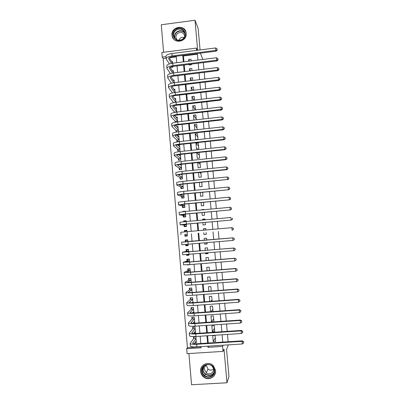 <?xml version="1.0" encoding="UTF-8"?>
<svg xmlns="http://www.w3.org/2000/svg" width="405" height="405" viewBox="0 0 405 405"><rect width="100%" height="100%" fill="white"/><g stroke="black" fill="none" stroke-linecap="round" stroke-linejoin="round"><path stroke-width="0.61" d="M171.988 35.2L172.15 36.212C173.72 44.489 187.328 41.74 186.229 33.331L186.123 32.577C184.791 24.062 170.885 26.674 171.988 35.2M200.647 371.441C200.905 373.84 201.994 375.764 203.912 377.217C208.767 381.059 216.361 376.741 215.561 370.57L213.486 365.867C209 360.506 199.736 364.551 200.647 371.441M166.106 58.168L163.164 58.543L162.233 57.115L161.843 52.498L196.324 48.089L196.526 50.382M200.07 49.931L198.172 28.517L195.007 20.25L161.286 24.761L163.6 52.275M188.922 353.535L191.545 384.75L226.972 382.776L224 349.11L223.023 351.403L187.09 353.651L186.675 348.7L201.169 347.779L201.067 346.604M163.164 58.543L187.434 347.682L186.675 348.7M228.385 344.863L226.557 349.373L228.952 376.468L226.972 382.776M189.105 64.4L189.16 65.038L191.484 64.749L191.428 64.111M191.15 60.912L191.003 59.216L188.679 59.505L188.826 61.201M189.95 74.12L192.279 73.832M192 70.667L191.808 68.445L189.484 68.734L189.677 70.956M192.856 80.448L192.618 77.699L190.289 77.983L190.527 80.732M193.711 90.249L193.423 86.969L191.094 87.252L191.378 90.528M194.567 100.076L194.238 96.263L191.904 96.537L192.233 100.349M192.709 105.847L195.428 109.927L195.048 105.578L192.709 105.847L193.089 110.195M196.288 119.799L195.863 114.914L193.524 115.177L193.949 120.062M197.154 129.696L196.678 124.269L194.334 124.532L194.81 129.954M197.989 139.279L197.498 133.645L195.154 133.903L195.64 139.538L197.989 139.279M198.809 148.691L198.318 143.041L195.969 143.294L196.46 148.939L198.809 148.691M199.635 158.122L199.138 152.462L196.79 152.71L197.281 158.37L199.635 158.122M197.65 162.597L198.101 167.817L200.46 167.574L200.004 162.354M198.511 172.54L198.926 177.284L201.285 177.051L200.87 172.302M199.381 182.513L199.751 186.776L202.115 186.543L201.741 182.28M200.252 192.507L200.576 196.288L202.945 196.06L202.616 192.279M201.123 202.525L201.406 205.821L203.776 205.598L203.492 202.298M201.994 212.564L202.237 215.374L204.611 215.156L204.368 212.347M204.135 209.714L204.11 209.42L201.741 209.638L201.766 209.937M202.87 222.628L203.072 224.952L205.446 224.74L205.244 222.416M205.021 219.824L204.945 218.989L202.571 219.201L202.647 220.042M203.745 232.718L203.907 234.551L206.287 234.338L206.125 232.51M205.902 229.959L205.786 228.577L203.406 228.79L203.528 230.167M204.631 242.863L204.743 244.169L207.127 243.962L207.011 242.661M206.788 240.094L206.621 238.186L204.242 238.393L204.409 240.302M205.517 253.049L205.583 253.808L207.968 253.611L207.902 252.847M207.674 250.229L207.461 247.819L205.077 248.022L205.289 250.432M206.403 263.255L208.793 263.063M208.56 260.39L208.307 257.474L205.917 257.671L206.17 260.587M209.451 270.575L209.152 267.153L206.758 267.346L207.056 270.768M210.342 280.786L209.998 276.848L207.603 277.04L207.947 280.969M211.233 291.018L210.843 286.573L208.448 286.755L208.833 291.2M212.129 301.274L211.694 296.313L209.294 296.49L209.724 301.452M213.025 311.556L212.549 306.079L210.144 306.251L210.62 311.728M213.916 321.747L213.4 315.865L210.995 316.037L211.506 321.914L213.916 321.747M214.772 331.574L214.255 325.676L211.85 325.843L212.362 331.735L214.772 331.574M194.962 342.757L196.39 342.665L195.888 336.778L193.494 336.935L193.641 338.651M193.98 332.961L195.554 332.859L195.053 326.982L192.664 327.149L192.81 328.86M192.972 323.195L194.724 323.074L194.223 317.211L191.838 317.378L191.985 319.089M193.858 312.918L193.398 307.466L191.013 307.638L191.155 309.339M192.988 302.677L192.567 297.736L190.188 297.913L190.335 299.614M192.122 292.461L191.742 288.031L189.368 288.213L189.51 289.909M191.251 282.265L190.922 278.351L188.548 278.539L188.69 280.23M190.39 272.099L190.097 268.687L187.728 268.88L187.869 270.57M188.112 264.738L187.378 264.784M189.525 261.954L189.277 259.048L186.913 259.246L187.054 260.931M188.912 254.72L186.583 255.398L186.518 254.623M188.664 251.834L188.462 249.434L186.097 249.632L186.239 251.313M188.117 245.369L185.773 245.794L185.662 244.488M187.809 241.739L187.647 239.836L185.282 240.043L185.424 241.719M186.847 230.45L184.472 230.47L184.589 231.852M184.817 234.535L184.958 236.211L187.318 236.004L187.166 234.181M186.057 221.15L183.662 220.922L183.733 221.773M184.007 224.977L184.148 226.648L186.508 226.441L186.31 224.127M183.905 211.602L182.857 211.4L182.883 211.714M183.202 215.445L183.338 217.11L185.692 216.893L185.455 214.093M182.392 205.927L182.534 207.593L184.888 207.37L184.604 204.09M181.587 196.435L181.729 198.096L184.078 197.873L183.759 194.106M180.787 186.963L180.929 188.619L183.273 188.391L182.908 184.143M179.987 177.517L180.124 179.167L182.468 178.934L182.068 174.211M179.187 168.085L179.324 169.735L181.663 169.493L181.222 164.293M178.387 158.679L178.529 160.319L180.863 160.076L180.387 154.437L179.405 154.543M177.593 149.288L177.734 150.928L180.063 150.68L179.587 145.056L178.028 145.223M176.798 139.922L176.939 141.558L179.268 141.31L178.792 135.695L177.385 135.847M176.008 130.577L176.135 132.101M175.218 121.252L175.304 122.254M174.428 111.947L174.469 112.433M187.434 347.682L201.082 346.812M176.286 56.882L169.305 57.763M187.404 265.022L189.753 264.612M186.583 255.398L188.953 255.201L188.887 254.441M185.773 245.794L188.133 245.592L188.026 244.291M186.948 231.64L186.832 230.263L184.472 230.47M186.092 221.545L186.022 220.71L183.662 220.922M185.232 211.476L185.206 211.177L182.857 211.4M178.458 131.762L177.998 126.35L176.712 126.497M177.618 121.9L177.203 117.03L176.023 117.166M176.782 112.064L176.413 107.73L175.319 107.857M175.947 102.252L175.623 98.45L174.611 98.572M175.117 92.461L174.839 89.191L173.887 89.308M174.287 82.696L174.054 79.957L173.163 80.063M172.1 76.464L173.725 76.115M173.456 72.951L173.269 70.738L172.429 70.84M170.621 67.028L170.647 67.341L172.955 67.058L172.9 66.43M172.631 63.231L172.484 61.54L171.695 61.641M208.519 346.128L223.018 345.202M222.745 342.098L222.102 334.778M221.834 331.73L221.186 324.375M220.922 321.383L220.269 314.002M220.011 311.06L219.358 303.649M219.105 300.763L218.447 293.321M218.199 290.491L217.541 283.024M217.298 280.245L216.635 272.747M216.397 270.019L215.733 262.496M215.495 259.823L214.832 252.269M214.599 249.647L213.936 242.063M213.708 239.497L213.04 231.898M212.812 229.346L212.149 221.793M211.921 219.196L211.258 211.709M211.025 209.071L210.372 201.649M210.139 198.971L209.491 191.611M209.248 188.897L208.605 181.597M208.362 178.848L207.73 171.609M207.481 168.819L206.849 161.646M206.601 158.816L205.973 151.703M205.72 148.832L205.102 141.785M204.844 138.88L204.226 131.888M203.968 128.947L203.361 122.016M203.097 119.035L202.49 112.17M202.227 109.147L201.624 102.343M201.356 99.286L200.764 92.543M200.49 89.444L199.903 82.762M199.624 79.628L199.042 73.006M198.764 69.837L198.182 63.271M197.903 60.067L197.387 54.214L183.455 55.976L183.956 61.808M184.234 65.008L184.796 71.553M185.07 74.717L185.642 81.319M185.91 84.448L186.487 91.11M186.756 94.198L187.338 100.921M187.601 103.974L188.183 110.757M188.446 113.77L189.039 120.614M189.292 123.591L189.889 130.496M190.142 133.437L190.745 140.403M190.998 143.304L191.606 150.331M191.854 153.191L192.466 160.284M192.709 163.104L193.327 170.257M193.565 173.041L194.192 180.255M194.425 183.004L195.058 190.279M195.291 192.988L195.924 200.328M196.157 202.996L196.795 210.398M197.022 213.025L197.665 220.492M197.888 223.079L198.541 230.612M198.759 233.159L199.417 240.732M199.635 243.294L200.288 250.852M200.515 253.464L201.163 260.997M201.396 263.665L202.044 271.168M202.277 273.886L202.925 281.359M203.163 284.133L203.806 291.58M204.054 294.405L204.692 301.821M204.94 304.697L205.578 312.088M205.831 315.019L206.469 322.38M206.727 325.362L207.36 332.692M207.623 335.735L208.251 343.035M215.632 341.42L215.116 335.507L212.701 335.669L213.217 341.577L215.632 341.42M203.361 62.628L203.943 69.199M204.221 72.374L204.814 79M205.092 82.139L205.684 88.827M205.958 91.93L206.56 98.678M206.828 101.741L207.436 108.55M207.704 111.578L208.312 118.447M208.575 121.434L209.193 128.37M209.451 131.316L210.073 138.313M210.332 141.223L210.959 148.281M211.213 151.151L211.845 158.269M212.093 161.104L212.731 168.283M212.979 171.077L213.622 178.321M213.87 181.081L214.518 188.386M214.756 191.099L215.409 198.47M215.647 201.148L216.31 208.58M216.543 211.218L217.207 218.715M217.439 221.312L218.108 228.876M218.335 231.432L219.009 239.036M219.237 241.608L219.91 249.202M220.143 251.824L220.816 259.382M221.054 262.06L221.722 269.593M221.965 272.322L222.628 279.83M222.877 282.609L223.54 290.086M223.793 292.921L224.451 300.373M224.709 303.259L225.367 310.681M225.625 313.622L226.284 321.013M226.547 324.01L227.2 331.371M227.473 334.424L228.121 341.754M197.655 50.24L195.007 20.25M197.275 50.286L196.324 48.089M197.387 54.214L197.108 53.587M223.039 345.409L222.583 346.417L223.023 351.403M200.353 53.177L202.864 59.444M165.979 56.639L162.233 57.115M200.804 343.516L200.181 336.226M199.918 333.188L199.295 325.873M199.037 322.891L198.41 315.541M198.161 312.614L197.529 305.238M197.281 302.363L196.648 294.956M196.41 292.137L195.772 284.7M195.534 281.936L194.896 274.474M194.663 271.755L194.025 264.262M193.798 261.605L193.155 254.082M192.932 251.475L192.284 243.926M192.066 241.37L191.418 233.806M191.201 231.26L190.558 223.742M190.34 221.16L189.702 213.703M189.474 211.081L188.841 203.685M188.614 201.022L187.991 193.691M187.758 190.993L187.135 183.723M186.902 180.984L186.285 173.78M186.047 171.001L185.434 163.858M185.196 161.038L184.589 153.956M184.346 151.1L183.743 144.084M183.5 141.188L182.903 134.227M182.65 131.296L182.063 124.401M181.81 121.429L181.222 114.595M180.964 111.583L180.387 104.809M180.124 101.761L179.552 95.048M179.288 91.965L178.721 85.308M178.453 82.19L177.886 75.593M177.618 72.439L177.061 65.904M176.788 62.709L176.231 56.234M207.861 346.174L207.962 347.348L222.583 346.417M182.761 55.404L183.318 61.889M183.597 65.089L184.159 71.634M184.432 74.793L185.004 81.4M185.272 84.523L185.849 91.186M186.113 94.274L186.695 100.997M186.958 104.044L187.545 110.833M187.804 113.845L188.396 120.69M188.654 123.662L189.246 130.567M189.499 133.503L190.102 140.474M190.355 143.37L190.957 150.402M191.206 153.262L191.818 160.35M192.061 163.174L192.679 170.323M192.922 173.107L193.544 180.321M193.777 183.065L194.41 190.345M194.643 193.048L195.276 200.389M195.504 203.057L196.141 210.458M196.369 213.086L197.017 220.553M197.24 223.14L197.888 230.668M198.111 233.214L198.764 240.788M198.982 243.349L199.635 250.908M199.862 253.52L200.51 261.053M200.743 263.716L201.391 271.218M201.624 273.937L202.267 281.414M202.51 284.183L203.153 291.63M203.396 294.45L204.034 301.867M204.282 304.747L204.92 312.133M205.173 315.065L205.811 322.426M206.069 325.407L206.697 332.738M206.96 335.78L207.593 343.075M208.54 346.336L207.962 347.348M183.455 55.976L183.126 55.358M215.313 337.78L213.217 341.577M214.483 328.278L212.362 331.735M213.658 318.796L211.506 321.914M212.833 309.334L210.98 311.703M212.007 299.892L210.671 301.381M211.187 290.471L210.559 291.068M206.955 263.209L206.423 263.473M207.912 252.993L205.583 253.808M207.102 243.678L204.743 244.169M205.806 228.815L203.406 228.79M204.996 219.545L202.571 219.201M202.561 209.861L201.741 209.638M201.781 182.69L201.214 182.331M200.981 173.527L199.538 172.439M200.181 164.379L198.075 162.552M199.387 155.257L196.79 152.71M198.592 146.149L195.969 143.294M197.797 137.067L195.154 133.903M197.007 128L194.334 124.532M196.217 118.954L193.524 115.177M194.147 100.126L191.904 96.537M192.922 90.345L191.094 87.252M191.742 80.58L190.289 77.983M190.603 70.84L189.484 68.734M191.357 64.77L191.049 64.162M189.499 61.114L188.679 59.505M196.283 341.425L195.883 341.45M243.653 342.944L243.618 341.693L243.653 342.944L242.342 343.972L242.104 341.349L196.658 344.28C192.486 344.473 190.315 344.179 190.148 343.389L193.782 338.464L194.066 336.899M196.243 340.944L194.248 343.759M196.035 338.494L192.669 343.167C192.785 343.693 194.233 343.891 197.012 343.759L242.256 340.843L243.618 341.693M242.342 343.972L196.876 346.872C192.704 347.065 190.532 346.756 190.365 345.946L190.163 343.551M243.562 341.896L242.104 341.349L242.256 340.843M196.02 338.317L193.782 338.464M214.635 370.433C215.678 378.923 202.151 379.682 201.751 371.188C200.708 362.743 214.194 361.923 214.635 370.433M202.287 371.041C202.485 372.909 203.32 374.423 204.793 375.582C208.661 378.771 214.858 375.334 214.21 370.342L212.463 366.49C208.833 362.328 201.569 365.588 202.287 371.041M213.673 369.082C211.84 370.413 209.962 370.428 208.038 369.117L206.185 365.199M213.501 367.932L213.653 368.793C214.164 372.716 209.258 375.384 206.261 372.823L204.373 369.34C204.302 367.138 205.234 365.573 207.157 364.642M202.556 365.7C201.239 367.284 200.652 369.132 200.799 371.243C201.052 373.623 202.13 375.531 204.034 376.974C208.19 380.214 214.751 377.617 215.5 372.418M213.977 372.641C211.668 375.754 208.813 376.311 205.411 374.296C203.953 373.147 203.123 371.648 202.925 369.795L203.386 367.527M213.597 372.833L213.982 372.635M182.761 39.407C176.408 44.454 169.032 34.217 175.699 29.646C182.017 24.584 189.454 34.815 182.761 39.407M176.038 30.172C174.069 31.777 173.299 33.792 173.74 36.217C175.497 40.328 178.438 41.325 182.574 39.204C184.503 37.645 185.282 35.681 184.913 33.311C183.217 29.069 180.255 28.026 176.038 30.172M178.635 40.363L180.24 38.202C181.455 37.346 182.761 37.108 184.148 37.488M177.157 40.054L176.028 38.014C175.689 36.136 176.286 34.567 177.82 33.321C181.096 31.651 183.399 32.466 184.731 35.756L184.781 36.07M186.057 32.284C183.738 27.439 180.109 26.315 175.178 28.927C172.722 30.927 171.771 33.438 172.333 36.45L173.451 38.875M195.453 331.69L194.952 331.725M242.711 332.49L242.676 331.26L242.711 332.49L241.395 333.502L241.157 330.89L195.777 333.912C191.611 334.125 189.449 333.877 189.287 333.163L192.952 328.688L193.251 327.108M195.407 331.143L193.575 333.477M195.2 328.698L191.803 332.945C191.914 333.421 193.357 333.583 196.131 333.442L241.314 330.429L242.676 331.26M241.395 333.502L195.995 336.504C191.828 336.712 189.667 336.449 189.499 335.72L189.297 333.31M242.615 331.447L241.157 330.89L241.314 330.429M195.185 328.536L192.952 328.688M194.628 321.98L194 322.021M241.765 322.061L241.734 320.851L241.765 322.061L240.454 323.058L240.216 320.456L194.896 323.575C190.74 323.803 188.583 323.6 188.426 322.967L192.127 318.932L192.441 317.338M194.577 321.362L192.952 323.215M194.37 318.922L190.942 322.744C191.049 323.17 192.486 323.301 195.256 323.149L240.373 320.041L241.734 320.851M240.454 323.058L195.114 326.157C190.957 326.379 188.801 326.167 188.639 325.514L188.436 323.094M241.674 321.018L240.216 320.456L240.373 320.041M194.359 318.781L192.127 318.932M193.808 312.285L193.013 312.341M240.823 311.658L240.793 310.468L240.823 311.658L239.512 312.645L239.274 310.043L194.02 313.262C189.869 313.505 187.718 313.349 187.566 312.792L191.302 309.202L191.636 307.592M193.747 311.607L192.4 312.964M193.539 309.167L190.082 312.569C190.183 312.943 191.621 313.045 194.385 312.883L239.436 309.678L240.793 310.468M239.512 312.645L194.238 315.834C190.087 316.077 187.935 315.91 187.783 315.333L187.576 312.908M240.732 310.62L239.274 310.043L239.436 309.678M193.529 309.04L191.302 309.202M190.892 297.862L192.572 297.791M192.982 302.616L191.985 302.692M239.887 301.279L239.856 300.115L239.887 301.279L238.57 302.251L238.337 299.659L193.144 302.97C188.998 303.229 186.857 303.122 186.71 302.641L190.477 299.492L190.821 297.923M192.922 301.867L191.95 302.722M192.714 299.437L189.221 302.419C189.322 302.743 190.75 302.813 193.514 302.641L238.504 299.341L239.856 300.115M238.57 302.251L193.362 305.542C189.216 305.795 187.069 305.674 186.928 305.178L186.72 302.738M239.79 300.242L238.337 299.659L238.504 299.341M192.704 299.33L190.477 299.492M190.203 288.152L191.752 288.152M238.945 290.927L238.92 289.783L238.945 290.927L237.634 291.883L237.401 289.297L192.269 292.704C188.133 292.982 185.996 292.916 185.86 292.516L189.656 289.808L190.001 288.289M192.091 292.157L191.651 292.486M191.889 289.727L188.365 292.294C188.462 292.562 189.884 292.607 192.643 292.42L237.573 289.028L238.92 289.783M237.634 291.883L192.486 295.27C188.35 295.539 186.209 295.468 186.072 295.042L185.865 292.597M238.854 289.889L237.401 289.297L237.573 289.028M191.879 289.636L189.656 289.808M189.575 278.458L190.937 278.539M238.013 280.599L237.988 279.475L238.013 280.599L236.702 281.546L236.469 278.964L191.398 282.467C187.267 282.756 185.136 282.736 185.009 282.412L188.836 280.144L189.186 278.675M191.064 280.042L187.51 282.194L191.773 282.229L236.641 278.741L237.988 279.475M236.702 281.546L191.616 285.024C187.485 285.307 185.353 285.282 185.222 284.933L185.014 282.477M237.917 279.566L236.469 278.964L236.641 278.741M191.059 279.966L188.836 280.144M189.064 268.773L188.376 269.087L190.122 268.945M237.082 270.292L237.057 269.193L237.082 270.292L235.771 271.228L235.538 268.652L190.532 272.251C186.406 272.555 184.28 272.585 184.159 272.332L188.021 270.5L188.376 269.087M190.244 270.378L186.659 272.114L190.912 272.059L235.715 268.475L237.057 269.193M235.771 271.228L190.75 274.803C186.619 275.101 184.493 275.122 184.371 274.848L184.164 272.383M236.986 269.264L235.715 268.475M190.239 270.322L188.021 270.5M188.816 259.089L187.561 259.519L189.307 259.372M236.15 260.015L236.125 258.937L236.15 260.015L234.839 260.936L234.606 258.365L189.667 262.055L183.308 262.278L187.206 260.876L187.561 259.519M189.424 260.734L185.809 262.06L190.046 261.913L234.789 258.238L236.125 258.937M234.839 260.936L189.879 264.602L183.521 264.789L183.313 262.313M236.059 258.987L234.789 258.238M189.418 260.693L187.206 260.876M188.472 249.571L186.751 249.971L188.492 249.824M188.902 254.598L187.075 254.583M235.295 249.723L235.128 248.736L235.295 249.723L233.913 250.67L233.68 248.108L182.463 252.244L186.391 251.277L186.751 249.971M188.603 251.115L184.958 252.026L189.186 251.788L233.867 248.022L235.204 248.7M235.224 249.763L233.913 250.67L182.675 254.75L182.468 252.269M235.128 248.736L233.867 248.022M188.603 251.09L186.391 251.277M187.677 240.231L185.946 240.443L187.682 240.292M188.087 245.055L186.351 245.207L185.971 244.463M234.368 239.512L234.201 238.51L234.368 239.512L232.986 240.428L232.753 237.872L181.622 242.236L185.581 241.699L185.946 240.443M185.581 241.699L232.946 237.831L234.277 238.494M234.298 239.532L232.986 240.428L181.83 244.736L181.622 242.246M234.201 238.51L232.946 237.831M186.877 230.784L185.141 230.941L184.867 231.827M187.282 235.538L185.541 235.69L184.974 234.53L187.176 234.333M187.282 235.568L185.541 235.69M187.176 234.328L184.974 234.53M233.371 229.326L233.28 228.309L233.371 229.326L232.065 230.207L231.832 227.661L180.782 232.252L180.989 234.743M233.28 228.309L231.832 227.661L233.356 228.309M233.447 229.326L232.257 230.207M186.067 221.297L184.25 221.717M186.472 226.041L184.736 226.198L184.164 224.988L186.366 224.79M186.492 226.263L184.736 226.198M186.366 224.765L182.635 224.562L186.827 224.076L231.341 220.057L186.432 224.056L180.149 224.78L184.164 224.988M232.45 219.145L232.359 218.128L232.45 219.145L231.144 220.016L230.911 217.47L186.219 221.535L179.941 222.294L180.149 224.76M232.526 219.166L231.341 220.057M185.667 216.564L183.931 216.726L183.354 215.47L185.556 215.263M185.369 216.923L183.931 216.726M185.551 215.227L181.794 214.62L185.976 214.048L230.425 209.937L185.576 213.977L179.314 214.837L183.354 215.47M231.533 208.99L231.442 207.978L231.533 208.99L230.222 209.846L229.994 207.309L185.363 211.461L179.101 212.357L179.309 214.802M229.994 207.309L231.442 207.978M231.609 209.026L230.425 209.937M184.862 207.107L183.131 207.274L182.549 205.968L184.746 205.76M183.921 207.461L183.131 207.274M184.746 205.71L180.954 204.702L185.12 204.039L229.513 199.837L184.72 203.923L178.473 204.915L182.549 205.968M230.617 198.86L230.521 197.848L230.617 198.86L229.306 199.7L229.078 197.169L184.508 201.417C180.427 201.827 178.347 202.171 178.266 202.439L178.473 204.869M229.078 197.169L230.521 197.848M230.693 198.916L229.513 199.837M184.062 197.675L182.331 197.843L181.749 196.491L183.941 196.283M182.782 197.994L182.331 197.843M183.936 196.212L180.119 194.805L184.275 194.051L228.602 189.763L183.87 193.894C179.79 194.319 177.714 194.694 177.643 195.018L181.749 196.491M229.701 188.75L229.61 187.743L229.701 188.75L228.395 189.581L228.162 187.054L183.657 191.393C179.577 191.818 177.506 192.203 177.43 192.547L177.638 194.957M228.162 187.054L229.61 187.743M229.782 188.826L228.602 189.763M183.262 188.264L181.531 188.431L180.944 187.039L183.136 186.821M183.131 186.735L179.283 184.928C179.334 184.665 180.711 184.381 183.424 184.093L227.478 179.486L183.019 183.89C178.944 184.326 176.879 184.746 176.808 185.146L180.944 187.039M182.928 184.366L182.554 184.184M228.79 178.671L228.698 177.663L228.79 178.671L227.478 179.486L227.251 176.965L182.807 181.389C178.737 181.835 176.666 182.265 176.6 182.68L176.803 185.065M227.251 176.965L228.698 177.663M228.871 178.762L227.691 179.709M182.463 178.868L180.736 179.045L180.144 177.603L182.336 177.385M182.326 177.279L178.448 175.076C178.494 174.763 179.871 174.454 182.579 174.155L226.785 169.685L226.572 169.417L182.169 173.907C178.104 174.363 176.038 174.823 175.978 175.294L180.144 177.603M182.123 174.919L181.121 174.327M227.878 168.612L227.787 167.604L227.878 168.612L226.572 169.417L226.344 166.9L181.956 171.416C177.891 171.872 175.831 172.348 175.77 172.834L175.972 175.203M226.344 166.9L227.787 167.604M227.959 168.718L226.785 169.685M181.268 164.82L180.468 164.906M179.941 169.67L179.349 168.186L181.536 167.964M181.526 167.847L177.618 165.25C177.658 164.886 179.03 164.552 181.734 164.238L225.884 159.681L225.661 159.368L181.324 163.949C177.263 164.415 175.203 164.921 175.152 165.468L179.349 168.186M181.324 165.488L179.855 164.486M226.967 158.573L226.876 157.57L226.967 158.573L225.661 159.368L225.438 156.856L181.111 161.463C177.051 161.934 174.995 162.451 174.945 163.012L175.142 165.356M225.438 156.856L226.876 157.57M227.053 158.699L225.884 159.681M180.473 155.48L179.835 155.55M179.121 160.258L178.554 158.795L180.736 158.568M180.726 158.431L176.788 155.444C176.828 155.034 178.195 154.669 180.893 154.345L224.983 149.698L224.755 149.344L180.478 154.011C176.423 154.497 174.373 155.044 174.322 155.662L178.554 158.795M180.524 156.082L178.701 154.664M226.061 148.564L225.97 147.562L226.061 148.564L224.755 149.344L224.532 146.838L180.265 151.536C176.215 152.022 174.165 152.579 174.12 153.211L174.312 155.54M224.532 146.838L225.97 147.562M226.152 148.706L224.983 149.698M179.683 146.159L179.172 146.215M178.306 150.868L177.76 149.425L179.936 149.192M179.926 149.04L175.962 145.663C175.993 145.203 177.36 144.808 180.053 144.479L224.081 139.745L223.854 139.34L179.633 144.104C175.588 144.6 173.542 145.192 173.497 145.881L177.76 149.425M179.724 146.696L177.618 144.863M225.16 138.576L225.069 137.578L225.16 138.576L223.854 139.34L223.626 136.844L179.425 141.629C175.38 142.13 173.335 142.732 173.294 143.436L173.487 145.739M223.626 136.844L225.069 137.578M225.246 138.738L224.081 139.745M178.888 136.865L178.489 136.905M177.496 141.502L176.965 140.074L179.142 139.836M179.126 139.669L175.137 135.903C175.162 135.397 176.524 134.971 179.218 134.632L223.185 129.813L222.952 129.367L178.792 134.212C174.752 134.723 172.712 135.361 172.677 136.12L176.965 140.074M178.929 137.33L176.59 135.088M224.259 128.613L224.167 127.615L224.259 128.613L222.952 129.367L222.725 126.876L178.585 131.746C174.545 132.263 172.505 132.906 172.469 133.68L172.662 135.969M222.725 126.876L224.167 127.615M224.345 128.79L223.185 129.813M178.104 127.585L177.785 127.621M176.636 132.015L176.175 130.744L178.352 130.501M178.332 130.319L174.312 126.168C174.337 125.611 175.694 125.16 178.382 124.811L222.289 119.9L222.051 119.414L177.952 124.35C173.917 124.877 171.887 125.555 171.857 126.38L176.175 130.744M178.134 127.985L175.598 125.327M223.357 118.67L223.266 117.678L223.357 118.67L222.051 119.414L221.829 116.929L177.744 121.885C173.71 122.416 171.679 123.105 171.649 123.95L171.841 126.213M221.829 116.929L223.266 117.678M223.449 118.868L222.289 119.9M175.654 122.189L175.385 121.434L177.557 121.191M177.542 120.989L173.492 116.453C173.512 115.85 174.864 115.369 177.547 115.01L221.393 110.018L221.155 109.482L177.117 114.509C173.087 115.045 171.062 115.769 171.037 116.665L175.385 121.434M177.344 118.66L174.641 115.597M222.461 108.753L222.37 107.76L222.461 108.753L221.155 109.482L220.933 107.006L176.909 112.048C172.879 112.595 170.854 113.324 170.834 114.24L171.021 116.488M220.933 107.006L222.37 107.76M222.553 108.965L221.393 110.018M174.682 112.387L174.595 112.144L176.767 111.896M176.747 111.684L172.672 106.763C172.687 106.11 174.034 105.604 176.717 105.234L220.502 100.151L220.259 99.579L176.281 104.687C172.257 105.244 170.237 106.004 170.221 106.976L174.595 112.144M176.55 109.355L173.704 105.882M221.565 98.861L221.474 97.873L221.565 98.861L220.259 99.579L220.036 97.104L176.074 102.237C172.054 102.794 170.034 103.569 170.014 104.556L170.201 106.778M220.036 97.104L221.474 97.873M221.656 99.093L220.502 100.151M175.856 102.262L171.852 97.094C171.867 96.395 173.208 95.858 175.886 95.484L219.616 90.315L219.368 89.697L175.451 94.891C171.431 95.459 169.417 96.263 169.406 97.306L173.618 102.637M175.76 100.076L172.788 96.198M220.669 88.989L220.583 88.001L220.669 88.989L219.368 89.697L219.145 87.227L175.238 92.446C171.224 93.018 169.214 93.833 169.199 94.891L169.386 97.094M219.145 87.227L220.583 88.001M220.765 89.237L219.616 90.315M174.722 92.512L171.037 87.445C171.047 86.7 172.383 86.138 175.056 85.749L218.725 80.499L218.477 79.836L174.616 85.121C170.606 85.703 168.596 86.549 168.591 87.657L172.5 92.927M174.975 90.811L171.882 86.533M219.778 79.142L219.692 78.16L219.778 79.142L218.477 79.836L218.254 77.375L174.408 82.681C170.399 83.268 168.394 84.124 168.389 85.247L168.571 87.434M218.254 77.375L219.692 78.16M219.88 79.41L218.725 80.499M173.629 82.787L170.221 77.821C170.227 77.031 171.563 76.439 174.231 76.044L217.844 70.703L217.586 69.999L173.791 75.37C169.786 75.968 167.781 76.854 167.781 78.033L171.421 83.238M174.19 81.572L170.996 76.889M218.892 69.316L218.801 68.339L218.892 69.316L217.586 69.999L217.369 67.544L173.583 72.935C169.579 73.533 167.579 74.434 167.579 75.629L167.761 77.795M217.369 67.544L218.801 68.339M218.989 69.599L217.844 70.703M170.115 67.27L173.401 72.343M172.57 73.082L169.411 68.217C169.411 67.382 170.743 66.764 173.406 66.359L216.958 60.932L216.7 60.188L172.96 65.64C168.961 66.253 166.966 67.179 166.971 68.43L170.378 73.578M218.001 59.52L217.915 58.538L218.001 59.52L216.7 60.188L216.483 57.738L172.753 63.21C168.758 63.828 166.764 64.77 166.769 66.03L166.951 68.177M216.483 57.738L217.915 58.538M218.103 59.818L216.958 60.932M171.097 67.286L170.971 66.896M171.543 63.398L168.602 58.634C168.596 57.758 169.923 57.11 172.586 56.695L216.078 51.187L215.819 50.397L172.135 55.936C168.141 56.563 166.151 57.53 166.161 58.846L169.366 63.934M172.621 63.15L169.249 57.672M217.12 49.739L217.029 48.762L217.12 49.739L215.819 50.397L215.597 47.952L171.928 53.516C167.938 54.143 165.949 55.126 165.959 56.457L166.141 58.583M215.597 47.952L217.029 48.762M217.222 50.058L216.078 51.187M192.745 343.369L192.719 343.06M196.876 346.872L196.658 344.28M203.826 366.434L203.178 369.669C203.396 375.531 212.164 377.252 214.164 371.8M174.717 38.283L174.601 37.847C174.16 35.448 174.919 33.448 176.879 31.853C179.947 30.016 182.599 30.395 184.842 32.992M184.964 33.585C182.847 30.795 180.215 30.319 177.061 32.162C174.914 33.969 174.261 36.161 175.107 38.733M191.879 333.128L191.854 332.849M195.995 336.504L195.777 333.912M195.114 326.157L194.896 323.575M194.238 315.834L194.02 313.262M193.362 305.542L193.144 302.97M192.486 295.27L192.269 292.704M191.616 285.024L191.398 282.467M190.75 274.803L190.532 272.251M189.879 264.602L189.667 262.055M189.013 254.431L188.801 251.89M188.153 244.281L187.935 241.744M187.292 234.156L187.075 231.63M186.432 224.056L186.219 221.535M185.576 213.977L185.363 211.461M184.72 203.923L184.508 201.417M183.87 193.894L183.657 191.393M183.019 183.89L182.807 181.389M182.169 173.907L181.956 171.416M181.324 163.949L181.111 161.463M180.478 154.011L180.265 151.536M176.028 145.744L176.003 145.481M179.633 144.104L179.425 141.629M175.203 135.994L175.178 135.705M178.792 134.212L178.585 131.746M174.378 126.264L174.352 125.95M177.952 124.35L177.744 121.885M173.558 116.559L173.527 116.215M177.117 114.509L176.909 112.048M172.738 106.874L172.707 106.505M176.281 104.687L176.074 102.237M171.923 97.215L171.887 96.82M175.451 94.891L175.238 92.446M171.107 87.576L171.072 87.151M174.616 85.121L174.408 82.681M170.292 77.962L170.257 77.512M173.791 75.37L173.583 72.935M169.482 68.369L169.442 67.888M172.96 65.64L172.753 63.21M168.672 58.796L168.627 58.29M172.135 55.936L171.928 53.516M206.261 372.823L208.038 369.117M213.987 372.61C211.678 375.734 208.818 376.296 205.411 374.296L204.793 375.582M176.028 38.014L176.99 39.877M174.722 38.288L173.74 36.217"/></g></svg>
